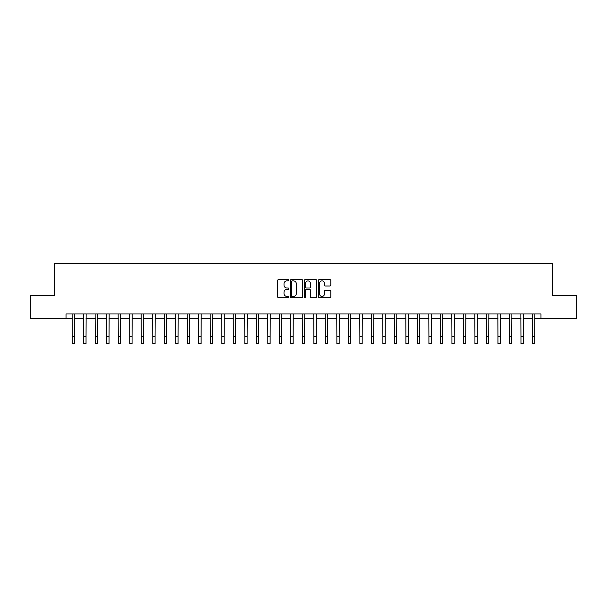 <?xml version="1.0" encoding="UTF-8"?>
<svg xmlns="http://www.w3.org/2000/svg" width="607" height="607" viewBox="0 0 607 607"><rect width="100%" height="100%" fill="white"/><g stroke="black" fill="none" stroke-linecap="round" stroke-linejoin="round"><path stroke-width="0.91" d="M288.773 280.252A0.63 0.63 0 0 0 288.143 279.622L278.537 279.622A0.903 0.903 0 0 0 277.634 280.525L277.634 296.793A0.903 0.903 0 0 0 278.537 297.696L288.143 297.696A0.63 0.63 0 0 0 288.773 297.058A0.63 0.63 0 0 0 288.143 296.428L286.899 296.428A2.891 2.891 0 0 1 284.008 293.538L284.008 292.179A2.891 2.891 0 0 1 286.899 289.289L288.143 289.289A0.63 0.63 0 0 0 288.773 288.659A0.63 0.63 0 0 0 288.143 288.022L286.899 288.022A2.891 2.891 0 0 1 284.008 285.131L284.008 283.78A2.891 2.891 0 0 1 286.899 280.889L288.143 280.889A0.63 0.63 0 0 0 288.773 280.252M329.905 285.996A0.903 0.903 0 0 0 330.807 285.085L330.807 280.525A0.903 0.903 0 0 0 329.905 279.622L319.244 279.622A0.903 0.903 0 0 0 318.341 280.525L318.341 296.793A0.903 0.903 0 0 0 319.244 297.696L329.905 297.696A0.903 0.903 0 0 0 330.807 296.793L330.807 291.277A0.903 0.903 0 0 0 329.905 290.374L325.344 290.374A0.903 0.903 0 0 0 324.442 291.277L324.442 294.008A2.42 2.42 0 0 1 322.021 296.428A2.42 2.42 0 0 1 319.608 294.008L319.608 283.302A2.42 2.42 0 0 1 322.021 280.889A2.42 2.42 0 0 1 324.442 283.302L324.442 285.085A0.903 0.903 0 0 0 325.344 285.996L329.905 285.996M66.019 318.576L30.35 318.576L30.35 295.563L54.509 295.563L54.509 263.347L552.491 263.347L552.491 295.563L576.65 295.563L576.65 318.576L540.981 318.576L540.981 313.971L66.019 313.971L66.019 318.576L72.233 318.576M302.711 280.525A0.903 0.903 0 0 0 301.808 279.622L291.148 279.622A0.903 0.903 0 0 0 290.245 280.525L290.245 296.793A0.903 0.903 0 0 0 291.148 297.696L301.808 297.696A0.903 0.903 0 0 0 302.711 296.793L302.711 280.525M305.192 279.622L315.852 279.622A0.903 0.903 0 0 1 316.755 280.525L316.755 296.793A0.903 0.903 0 0 1 315.852 297.696L311.292 297.696A0.903 0.903 0 0 1 310.389 296.793L310.389 290.192A0.903 0.903 0 0 0 309.487 289.289L306.459 289.289A0.903 0.903 0 0 0 305.556 290.192L305.556 297.058A0.63 0.63 0 0 1 304.926 297.696A0.63 0.63 0 0 1 304.289 297.058L304.289 280.525A0.903 0.903 0 0 1 305.192 279.622M74.532 318.576L83.736 318.576M86.042 318.576L95.246 318.576M97.545 318.576L106.749 318.576M109.048 318.576L118.259 318.576M120.558 318.576L129.761 318.576M132.06 318.576L141.264 318.576M143.571 318.576L152.774 318.576M155.073 318.576L164.277 318.576M166.584 318.576L175.787 318.576M178.086 318.576L187.29 318.576M189.589 318.576L198.8 318.576M201.099 318.576L210.303 318.576M212.602 318.576L221.805 318.576M224.112 318.576L233.316 318.576M235.615 318.576L244.818 318.576M247.125 318.576L256.329 318.576M258.628 318.576L267.831 318.576M270.13 318.576L279.341 318.576M281.64 318.576L290.844 318.576M293.143 318.576L302.347 318.576M304.653 318.576L313.857 318.576M316.156 318.576L325.36 318.576M327.659 318.576L336.87 318.576M339.169 318.576L348.372 318.576M350.671 318.576L359.875 318.576M362.182 318.576L371.385 318.576M373.684 318.576L382.888 318.576M385.195 318.576L394.398 318.576M396.697 318.576L405.901 318.576M408.2 318.576L417.411 318.576M419.71 318.576L428.914 318.576M431.213 318.576L440.416 318.576M442.723 318.576L451.927 318.576M454.226 318.576L463.429 318.576M465.736 318.576L474.94 318.576M477.239 318.576L486.442 318.576M488.741 318.576L497.952 318.576M500.251 318.576L509.455 318.576M511.754 318.576L520.958 318.576M523.264 318.576L532.468 318.576M534.767 318.576L540.981 318.576M292.142 280.889A0.63 0.63 0 0 0 291.504 281.519L291.504 295.799A0.63 0.63 0 0 0 292.142 296.428L293.447 296.428A2.891 2.891 0 0 0 296.337 293.538L296.337 283.78A2.891 2.891 0 0 0 293.447 280.889L292.142 280.889M310.389 283.348A2.42 2.42 0 0 0 307.969 280.935A2.42 2.42 0 0 0 305.556 283.348L305.556 287.119A0.903 0.903 0 0 0 306.459 288.022L309.487 288.022A0.903 0.903 0 0 0 310.389 287.119L310.389 283.348M72.119 313.971L72.233 336.748L74.532 336.748L74.638 313.971M72.233 336.748L72.233 343.653L74.532 343.653L74.532 336.748M83.629 313.971L83.736 336.748L86.042 336.748L86.148 313.971M83.736 336.748L83.736 343.653L86.042 343.653L86.042 336.748M95.132 313.971L95.246 336.748L97.545 336.748L97.651 313.971M95.246 336.748L95.246 343.653L97.545 343.653L97.545 336.748M106.642 313.971L106.749 336.748L109.048 336.748L109.161 313.971M106.749 336.748L106.749 343.653L109.048 343.653L109.048 336.748M118.145 313.971L118.259 336.748L120.558 336.748L120.664 313.971M118.259 336.748L118.259 343.653L120.558 343.653L120.558 336.748M129.655 313.971L129.761 336.748L132.06 336.748L132.174 313.971M129.761 336.748L129.761 343.653L132.06 343.653L132.06 336.748M141.158 313.971L141.264 336.748L143.571 336.748L143.677 313.971M141.264 336.748L141.264 343.653L143.571 343.653L143.571 336.748M152.66 313.971L152.774 336.748L155.073 336.748L155.18 313.971M152.774 336.748L152.774 343.653L155.073 343.653L155.073 336.748M164.171 313.971L164.277 336.748L166.584 336.748L166.69 313.971M164.277 336.748L164.277 343.653L166.584 343.653L166.584 336.748M175.673 313.971L175.787 336.748L178.086 336.748L178.192 313.971M175.787 336.748L175.787 343.653L178.086 343.653L178.086 336.748M187.184 313.971L187.29 336.748L189.589 336.748L189.703 313.971M187.29 336.748L187.29 343.653L189.589 343.653L189.589 336.748M198.686 313.971L198.8 336.748L201.099 336.748L201.205 313.971M198.8 336.748L198.8 343.653L201.099 343.653L201.099 336.748M210.197 313.971L210.303 336.748L212.602 336.748L212.716 313.971M210.303 336.748L210.303 343.653L212.602 343.653L212.602 336.748M221.699 313.971L221.805 336.748L224.112 336.748L224.218 313.971M221.805 336.748L221.805 343.653L224.112 343.653L224.112 336.748M233.202 313.971L233.316 336.748L235.615 336.748L235.721 313.971M233.316 336.748L233.316 343.653L235.615 343.653L235.615 336.748M244.712 313.971L244.818 336.748L247.125 336.748L247.231 313.971M244.818 336.748L244.818 343.653L247.125 343.653L247.125 336.748M256.215 313.971L256.329 336.748L258.628 336.748L258.734 313.971M256.329 336.748L256.329 343.653L258.628 343.653L258.628 336.748M267.725 313.971L267.831 336.748L270.13 336.748L270.244 313.971M267.831 336.748L267.831 343.653L270.13 343.653L270.13 336.748M279.228 313.971L279.341 336.748L281.64 336.748L281.747 313.971M279.341 336.748L279.341 343.653L281.64 343.653L281.64 336.748M290.738 313.971L290.844 336.748L293.143 336.748L293.257 313.971M290.844 336.748L290.844 343.653L293.143 343.653L293.143 336.748M302.24 313.971L302.347 336.748L304.653 336.748L304.76 313.971M302.347 336.748L302.347 343.653L304.653 343.653L304.653 336.748M313.743 313.971L313.857 336.748L316.156 336.748L316.262 313.971M313.857 336.748L313.857 343.653L316.156 343.653L316.156 336.748M325.253 313.971L325.36 336.748L327.659 336.748L327.772 313.971M325.36 336.748L325.36 343.653L327.659 343.653L327.659 336.748M336.756 313.971L336.87 336.748L339.169 336.748L339.275 313.971M336.87 336.748L336.87 343.653L339.169 343.653L339.169 336.748M348.266 313.971L348.372 336.748L350.671 336.748L350.785 313.971M348.372 336.748L348.372 343.653L350.671 343.653L350.671 336.748M359.769 313.971L359.875 336.748L362.182 336.748L362.288 313.971M359.875 336.748L359.875 343.653L362.182 343.653L362.182 336.748M371.279 313.971L371.385 336.748L373.684 336.748L373.798 313.971M371.385 336.748L371.385 343.653L373.684 343.653L373.684 336.748M382.782 313.971L382.888 336.748L385.195 336.748L385.301 313.971M382.888 336.748L382.888 343.653L385.195 343.653L385.195 336.748M394.284 313.971L394.398 336.748L396.697 336.748L396.803 313.971M394.398 336.748L394.398 343.653L396.697 343.653L396.697 336.748M405.795 313.971L405.901 336.748L408.2 336.748L408.314 313.971M405.901 336.748L405.901 343.653L408.2 343.653L408.2 336.748M417.297 313.971L417.411 336.748L419.71 336.748L419.816 313.971M417.411 336.748L417.411 343.653L419.71 343.653L419.71 336.748M428.808 313.971L428.914 336.748L431.213 336.748L431.327 313.971M428.914 336.748L428.914 343.653L431.213 343.653L431.213 336.748M440.31 313.971L440.416 336.748L442.723 336.748L442.829 313.971M440.416 336.748L440.416 343.653L442.723 343.653L442.723 336.748M451.82 313.971L451.927 336.748L454.226 336.748L454.339 313.971M451.927 336.748L451.927 343.653L454.226 343.653L454.226 336.748M463.323 313.971L463.429 336.748L465.736 336.748L465.842 313.971M463.429 336.748L463.429 343.653L465.736 343.653L465.736 336.748M474.826 313.971L474.94 336.748L477.239 336.748L477.345 313.971M474.94 336.748L474.94 343.653L477.239 343.653L477.239 336.748M486.336 313.971L486.442 336.748L488.741 336.748L488.855 313.971M486.442 336.748L486.442 343.653L488.741 343.653L488.741 336.748M497.839 313.971L497.952 336.748L500.251 336.748L500.358 313.971M497.952 336.748L497.952 343.653L500.251 343.653L500.251 336.748M509.349 313.971L509.455 336.748L511.754 336.748L511.868 313.971M509.455 336.748L509.455 343.653L511.754 343.653L511.754 336.748M520.852 313.971L520.958 336.748L523.264 336.748L523.371 313.971M520.958 336.748L520.958 343.653L523.264 343.653L523.264 336.748M532.362 313.971L532.468 336.748L534.767 336.748L534.881 313.971M532.468 336.748L532.468 343.653L534.767 343.653L534.767 336.748"/></g></svg>
